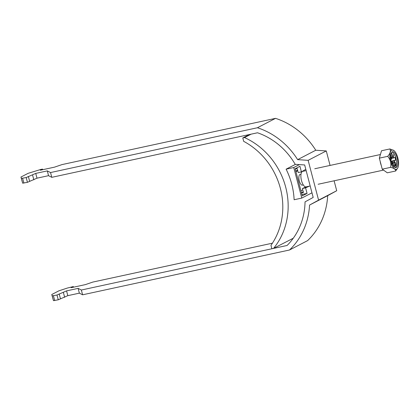 <?xml version="1.0" encoding="UTF-8"?>
<svg xmlns="http://www.w3.org/2000/svg" width="419" height="419" viewBox="0 0 419 419"><rect width="100%" height="100%" fill="white"/><g stroke="black" fill="none" stroke-linecap="round" stroke-linejoin="round"><path stroke-width="0.63" d="M334.105 180.799L336.714 190.734L318.587 200.135L308.143 160.336L326.27 150.934L330.072 165.426M289.498 250.002L307.619 240.606A72.435 66.019 62.6 0 0 327.684 195.663L309.562 205.059A72.435 66.019 62.6 0 1 289.498 250.002L82.611 294.803L81.354 290.032L287.083 245.476A67.475 61.499 -117.4 0 0 305.042 201.874L313.182 197.433L304.66 164.96L295.191 164.332A67.475 61.499 62.6 0 0 257.517 132.776L51.788 177.326L50.537 172.555L257.423 127.748A72.435 66.019 -117.4 0 1 297.642 159.639L315.769 150.238A72.435 66.019 -117.4 0 0 275.55 118.352L257.423 127.748M272.429 243.177L92.809 282.076L85.366 284.616L71.141 287.701L73.315 286.57L67.333 288.062L58.89 290.828L51.767 294.52L53.464 300.648L58.251 299.805L67.81 295.657L79.364 293.153L82.611 294.803M326.27 150.934L315.769 150.238M336.714 190.734L327.684 195.663M291.818 238.977L292.897 238.746M50.537 172.555L47.295 170.9L35.735 173.403L26.182 177.551L21.39 178.394L20.95 177.043L28.073 173.351L40.716 169.48L42.492 169.093L40.318 170.219L54.543 167.139L61.986 164.599L275.55 118.352M318.587 200.135L309.562 205.059M308.143 160.336L297.642 159.639M51.767 294.52L52.213 295.872L57 295.028L66.558 290.88L78.112 288.377L81.354 290.032M51.788 177.326L48.546 175.676L36.987 178.18L27.434 182.328L22.642 183.171L20.95 177.043M47.295 170.9L48.546 175.676M35.735 173.403L36.987 178.18M33.829 179.819L32.577 175.042M28.356 176.425L29.608 181.202M27.434 182.328L26.182 177.551M23.878 183.098L22.626 178.321M22.642 183.171L21.39 178.394M42.654 169.716L42.492 169.093M73.477 287.193L73.315 286.57M52.213 295.872L53.464 300.648M54.695 300.575L53.443 295.798M58.251 299.805L57 295.028M60.43 298.679L59.179 293.902M63.395 292.52L64.652 297.296M67.81 295.657L66.558 290.88M79.364 293.153L78.112 288.377M306.142 170.612L302.722 171.35A7.94 3.169 77.8 0 0 302.398 171.471A7.94 3.169 77.8 0 0 301.397 180.201A7.94 3.169 77.8 0 0 306.079 186.869L310.175 185.984M391.702 150.164A9.873 3.944 77.8 0 0 390.592 161.535A9.873 3.944 77.8 0 0 396.688 169.166A9.873 3.944 77.8 0 0 397.757 167.982A9.873 3.944 77.8 0 0 398.05 158.832A9.873 3.944 77.8 0 0 393.996 150.62A9.873 3.944 77.8 0 0 391.702 150.164M397.757 167.982L395.667 170.999C395.782 169.412 394.096 168.202 390.597 167.364C391.425 163.3 390.461 159.623 387.701 156.339C390.215 153.506 390.943 151.044 389.88 148.944L393.996 150.62M396.254 167.495A8.139 3.252 77.8 0 0 397.275 158.55A8.139 3.252 77.8 0 0 392.472 151.715A8.139 3.252 77.8 0 0 392.142 151.835A8.139 3.252 77.8 0 0 391.116 160.781A8.139 3.252 77.8 0 0 395.918 167.616A8.139 3.252 77.8 0 0 396.254 167.495M395.264 167.6A8.139 3.252 77.8 0 0 396.128 159.246A8.139 3.252 77.8 0 0 391.885 152.003M391.603 158.518L394.986 157.34L395.698 160.048L394.284 160.786L391.294 161.462M390.854 159.482L391.618 159.084A3.022 1.205 77.8 0 1 391.613 158.534L390.597 157.073M395.698 160.048L391.236 161.247M391.446 161.98L392.331 161.797L391.519 162.216M392.572 162.441L394.143 162.237L395.122 165.971L394.09 166.505L393.111 162.771A3.022 1.205 77.8 0 1 392.844 162.546L392.446 162.436M395.122 165.971L393.86 165.62M391.713 157.429L392.792 157.099L391.812 153.364L390.864 154.197M391.377 158.351L391.66 158.047A3.022 1.205 77.8 0 1 391.765 157.628L390.827 154.056M396.044 166.118L396.233 165.479L395.436 164.012L395.248 164.651L396.044 166.118M391.66 158.047L390.587 156.889M390.875 153.852L391.812 153.364M393.572 158.073A3.022 1.205 77.8 0 0 393.321 157.649L393.472 154.601L393.064 157.324A3.022 1.205 77.8 0 0 392.792 157.099M394.143 162.237A3.022 1.205 77.8 0 0 394.242 161.818L395.814 163.515L394.289 161.336A3.022 1.205 77.8 0 0 394.284 160.786M392.519 164.672L392.844 162.546M392.331 161.797A3.022 1.205 77.8 0 0 392.582 162.221L392.467 164.562M393.064 157.324L393.321 157.649M394.289 161.336L393.996 161.629L394.242 161.818M389.88 148.944L381.526 150.756L379.347 158.146L382.238 169.176L387.308 172.811L395.667 170.999M387.701 156.339L379.347 158.146M390.597 167.364L382.238 169.176M395.751 165.584L396.233 165.479M303.194 184.753L302.743 185.036A5.494 2.195 -102.2 0 1 299.281 180.825A5.494 2.195 -102.2 0 1 300.444 174.404L300.968 174.472M297.741 170.774L295.94 171.711M300.947 190.813L302.754 189.875M297.584 170.182L295.783 171.12M303.251 191.771L301.429 192.64M295.233 169.025L297.171 168.606L298.213 172.565L301.402 171.874L299.941 166.296L295.165 168.752L302.277 195.877L307.054 193.421L305.592 187.843L302.398 188.529L303.435 192.483L301.497 192.902M299.417 164.615L293.756 167.527L301.774 198.087L311.977 192.84M301.774 198.087L294.122 199.743A70.45 64.049 62.8 0 0 286.104 169.176L295.484 164.353M301.402 171.874L305.802 169.313M305.592 187.843L309.322 186.167M249.42 134.53L242.79 137.94L244.518 137.568L251.154 134.153M244.518 137.568A70.45 64.049 62.8 0 1 273.586 248.357L271.852 248.734L270.962 245.335A69.46 63.149 -117.2 0 0 243.68 141.339L242.79 137.94M293.269 238.233L273.586 248.357M293.756 167.527L286.104 169.176M307.054 193.421L301.926 194.526M302.398 188.529L306.116 186.858M381.259 165.437A7.94 3.169 -102.2 0 1 380.201 161.415M318.115 184.26L383.526 170.098M314.758 168.747L380.41 154.527"/></g></svg>
